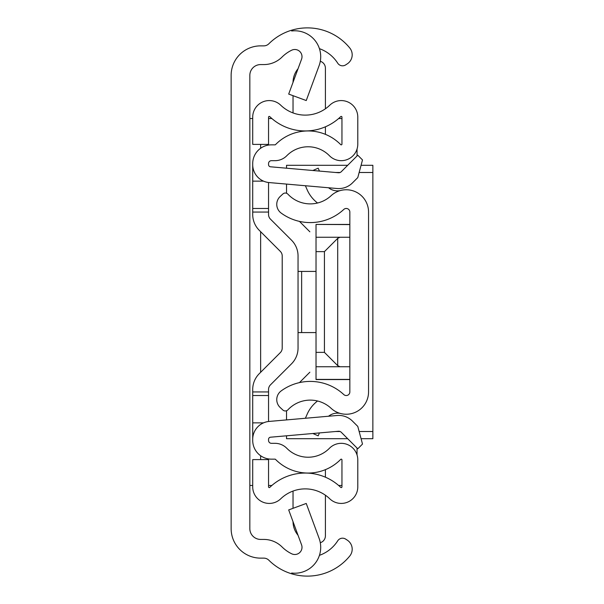 <?xml version="1.0" encoding="UTF-8"?>
<svg xmlns="http://www.w3.org/2000/svg" width="604" height="604" viewBox="0 0 604 604"><rect width="100%" height="100%" fill="white"/><g stroke="black" fill="none" stroke-linecap="round" stroke-linejoin="round"><path stroke-width="0.91" d="M319.433 48.66A35.976 35.976 0 0 1 337.606 63.005L337.719 63.186A5.753 5.753 0 0 0 345.677 64.892L347.27 63.858A10.789 10.789 0 0 0 349.761 47.98A54.677 54.677 0 0 0 291.656 30.2L291.656 30.978A25.904 25.904 0 0 1 319.108 65.647L306.243 100.551L288.689 94.081L301.562 59.177A7.195 7.195 0 0 0 291.656 50.223A35.976 35.976 0 0 0 282.053 57.048A25.904 25.904 0 0 1 263.797 64.575L260.634 64.575A10.789 10.789 0 0 0 249.837 75.364L249.837 528.636A10.789 10.789 0 0 0 260.634 539.425L263.797 539.425A25.904 25.904 0 0 1 282.053 546.952A35.976 35.976 0 0 0 291.656 553.777A7.195 7.195 0 0 0 301.562 544.823L288.689 509.919L306.243 503.449L319.108 538.353A25.904 25.904 0 0 1 291.656 573.022L291.656 573.8A54.677 54.677 0 0 1 268.863 560.225A7.195 7.195 0 0 0 263.797 558.134L260.634 558.134A29.498 29.498 0 0 1 231.136 528.636L231.136 75.364A29.498 29.498 0 0 1 260.634 45.866L263.797 45.866A7.195 7.195 0 0 0 268.863 43.775A54.677 54.677 0 0 1 291.656 30.2L291.656 30.978M291.656 573.022L291.656 573.8A54.677 54.677 0 0 0 349.761 556.02A10.789 10.789 0 0 0 347.27 540.142L345.677 539.108A5.753 5.753 0 0 0 337.719 540.814L337.606 540.995A35.976 35.976 0 0 1 319.433 555.34M231.136 325.745L231.136 278.255L231.136 325.745M249.837 485.465L252.714 485.465M252.714 118.535L249.837 118.535M341.955 485.465L338.625 485.465M271.876 485.465L268.546 485.465M268.546 118.535L271.876 118.535M338.625 118.535L341.955 118.535M357.039 149.037L357.039 155.953M357.039 448.047L357.039 454.963M287.927 409.822A30.578 30.578 0 0 1 331.075 408.281A22.303 22.303 0 0 0 368.553 391.928L368.553 212.072A22.303 22.303 0 0 0 331.075 195.719A30.578 30.578 0 0 1 287.927 194.178A3.594 3.594 0 0 0 282.846 194.005L280.18 196.489A10.789 10.789 0 0 0 281.177 213.084A49.286 49.286 0 0 0 343.797 209.429A3.594 3.594 0 0 1 349.844 212.072L349.844 391.928A3.594 3.594 0 0 1 343.797 394.571A49.286 49.286 0 0 0 281.177 390.916A10.789 10.789 0 0 0 280.18 407.511L282.846 409.995A3.594 3.594 0 0 0 287.927 409.822M319.441 171.075L318.187 168.184L312.827 170.502M317.545 203.012A33.696 33.696 0 0 1 307.081 189.618L305.405 185.738M328.531 187.761A14.39 14.39 0 0 0 340.203 190.6M319.441 432.925L318.187 435.816L312.827 433.498M328.531 416.239A14.39 14.39 0 0 1 340.203 413.4M305.405 418.262L307.081 414.382A33.696 33.696 0 0 1 317.545 400.988M268.546 182.506L268.546 214.533A6.478 6.478 0 0 0 270.441 219.116L291.513 240.181A22.303 22.303 0 0 1 298.044 255.953L298.044 348.047A22.303 22.303 0 0 1 291.513 363.819L270.441 384.884A6.478 6.478 0 0 0 268.546 389.467L268.546 421.494M298.044 323.585L298.044 348.047L298.044 323.585M268.546 212.064L252.714 212.064L252.714 214.533A22.303 22.303 0 0 0 259.252 230.305L280.316 251.377A6.478 6.478 0 0 1 282.211 255.953L282.211 348.047A6.478 6.478 0 0 1 280.316 352.623L259.252 373.695A22.303 22.303 0 0 0 252.714 389.467L252.714 440.444A18.709 18.709 0 0 0 271.423 459.153L274.994 459.153A0.717 0.717 0 0 1 275.507 459.365A45.685 45.685 0 0 0 340.724 459.365A0.717 0.717 0 0 1 341.955 459.87L341.955 486.877A0.717 0.717 0 0 1 340.739 487.39A51.083 51.083 0 0 0 269.762 487.39A0.717 0.717 0 0 1 268.546 486.877L268.546 459.599L252.714 459.599L252.714 486.877A16.55 16.55 0 0 0 280.762 498.776A35.251 35.251 0 0 1 329.739 498.776A16.55 16.55 0 0 0 357.787 486.877L357.787 459.87A16.55 16.55 0 0 0 329.429 448.281A29.86 29.86 0 0 1 286.802 448.281A16.55 16.55 0 0 0 274.994 443.321L271.423 443.321A2.877 2.877 0 0 1 268.546 440.444L268.546 439.35A2.159 2.159 0 0 1 270.517 437.205L338.429 431.264A3.594 3.594 0 0 1 341.29 432.298L357.779 448.787L362.506 444.061L357.779 426.401L352.479 421.109A19.426 19.426 0 0 0 337.055 415.492L269.135 421.433A17.984 17.984 0 0 0 252.714 439.35M252.714 164.65A17.984 17.984 0 0 0 269.135 182.567L337.055 188.508A19.426 19.426 0 0 0 352.479 182.891L357.779 177.599L362.506 159.939L357.779 155.213L341.29 171.702A3.594 3.594 0 0 1 338.429 172.736L270.517 166.795A2.159 2.159 0 0 1 268.546 164.65L268.546 163.556A2.877 2.877 0 0 1 271.423 160.679L274.994 160.679A16.55 16.55 0 0 0 286.802 155.719A29.86 29.86 0 0 1 329.429 155.719A16.55 16.55 0 0 0 357.787 144.13L357.787 117.123A16.55 16.55 0 0 0 329.739 105.224A35.251 35.251 0 0 1 280.762 105.224A16.55 16.55 0 0 0 252.714 117.123L252.714 144.401L268.546 144.401L268.546 117.123A0.717 0.717 0 0 1 269.762 116.61A51.083 51.083 0 0 0 340.739 116.61A0.717 0.717 0 0 1 341.955 117.123L341.955 144.13A0.717 0.717 0 0 1 340.724 144.635A45.685 45.685 0 0 0 275.507 144.635A0.717 0.717 0 0 1 274.994 144.847L271.423 144.847A18.709 18.709 0 0 0 252.714 163.556L252.714 212.064M270.441 384.884A6.478 6.478 0 0 0 268.546 389.467A6.478 6.478 0 0 1 270.441 384.884M270.441 219.116L291.513 240.181L270.441 219.116M280.316 352.623L259.252 373.695L280.316 352.623A6.478 6.478 0 0 0 282.211 348.047M280.316 251.377A6.478 6.478 0 0 1 282.211 255.953A6.478 6.478 0 0 0 280.316 251.377M263.503 422.868L252.714 422.868M263.503 181.132L252.714 181.132M268.546 208.471L252.714 208.471M268.546 395.529L252.714 395.529M325.405 126.802L325.405 134.345M320.301 61.283A7.195 7.195 0 0 1 325.405 68.177L325.405 108.788M293.031 82.295A21.585 21.585 0 0 1 298.029 68.75M293.031 112.933L293.031 95.681M325.405 469.655L325.405 477.198M320.301 542.717A7.195 7.195 0 0 0 325.405 535.824L325.405 495.212M293.031 508.319L293.031 491.067M298.029 535.25A21.585 21.585 0 0 1 293.031 521.705M298.044 332.577L301.638 332.577L301.638 271.423L298.044 271.423M301.638 271.423L316.028 271.423M316.028 332.577L301.638 332.577M361.071 438.7L372.864 438.7L372.864 165.3L361.071 165.3M347.685 165.3L286.53 165.3L286.53 168.199M286.53 435.801L286.53 438.7L347.685 438.7M286.53 193.257L286.53 184.084M299.448 221.389L309.86 231.8M309.86 372.2L299.448 382.611M286.53 410.743L286.53 419.916M349.844 379.418L316.028 379.418L316.028 224.439L349.844 224.582M349.844 237.251L316.028 237.251M316.028 251.634L324.423 251.634L337.704 238.353L337.704 365.647L340.014 366.749L316.028 366.749M340.014 237.251L337.704 238.353M337.704 365.647L324.423 352.366L316.028 352.366M349.844 366.749L340.014 366.749M260.634 459.599L260.634 455.726M260.634 372.313L260.634 231.687M260.634 148.274L260.634 144.401M268.546 391.936L252.714 391.936M335.643 172.495L340.082 172.495M359.146 172.495L372.864 172.495M372.864 431.505L359.146 431.505M340.082 431.505L335.643 431.505M324.423 352.366L324.423 251.634M349.844 224.439L316.028 224.439M349.844 379.561L316.028 379.561"/></g></svg>
